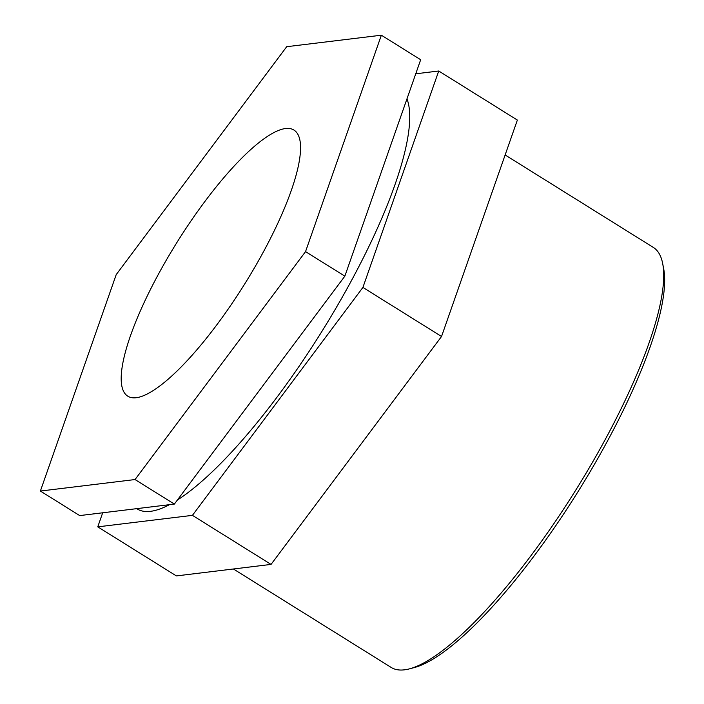 <?xml version="1.0" encoding="UTF-8"?>
<svg xmlns="http://www.w3.org/2000/svg" width="704" height="704" viewBox="0 0 704 704"><rect width="100%" height="100%" fill="white"/><g stroke="black" fill="none" stroke-linecap="round" stroke-linejoin="round"><path stroke-width="1.06" d="M135.054 479.547L40.383 491.049L116.204 274.63L286.695 46.702L381.357 35.2L305.536 251.627L135.054 479.547L174.363 504.082L344.854 276.153L305.536 251.627M174.363 504.082L79.693 515.583L40.383 491.049M344.854 276.153L420.675 59.734L381.357 35.2M97.759 526.856L176.387 575.916L271.049 564.414L192.43 515.354L97.759 526.856L102.687 512.794M271.049 564.414L441.54 336.486L517.361 120.067L438.733 71.007L362.912 287.426L192.43 515.354M441.54 336.486L362.912 287.426M415.747 73.797L438.733 71.007M505.138 154.959L653.286 247.403A247.553 62.726 122 0 1 662.649 263.428A247.553 62.726 122 0 1 575.441 490.626A247.553 62.726 122 0 1 409.684 668.8A247.553 62.726 122 0 1 391.169 667.436L233.411 568.99M409.684 668.8L414.577 667.489A243.716 61.758 -58 0 0 577.764 492.07A243.716 61.758 -58 0 0 663.617 268.4L662.649 263.428M406.956 98.877A247.553 62.726 122 0 1 340.375 300.502A247.553 62.726 122 0 1 177.399 500.034M169.453 504.68A247.553 62.726 122 0 1 137.192 508.948L136.726 508.658M285.481 128.533A156.869 39.75 122 0 1 293.92 130.046A156.869 39.75 122 0 1 252.78 270.67A156.869 39.75 122 0 1 136.259 397.725A156.869 39.75 122 0 1 127.829 396.202A156.869 39.75 122 0 1 168.969 255.587A156.869 39.75 122 0 1 285.481 128.533"/></g></svg>
